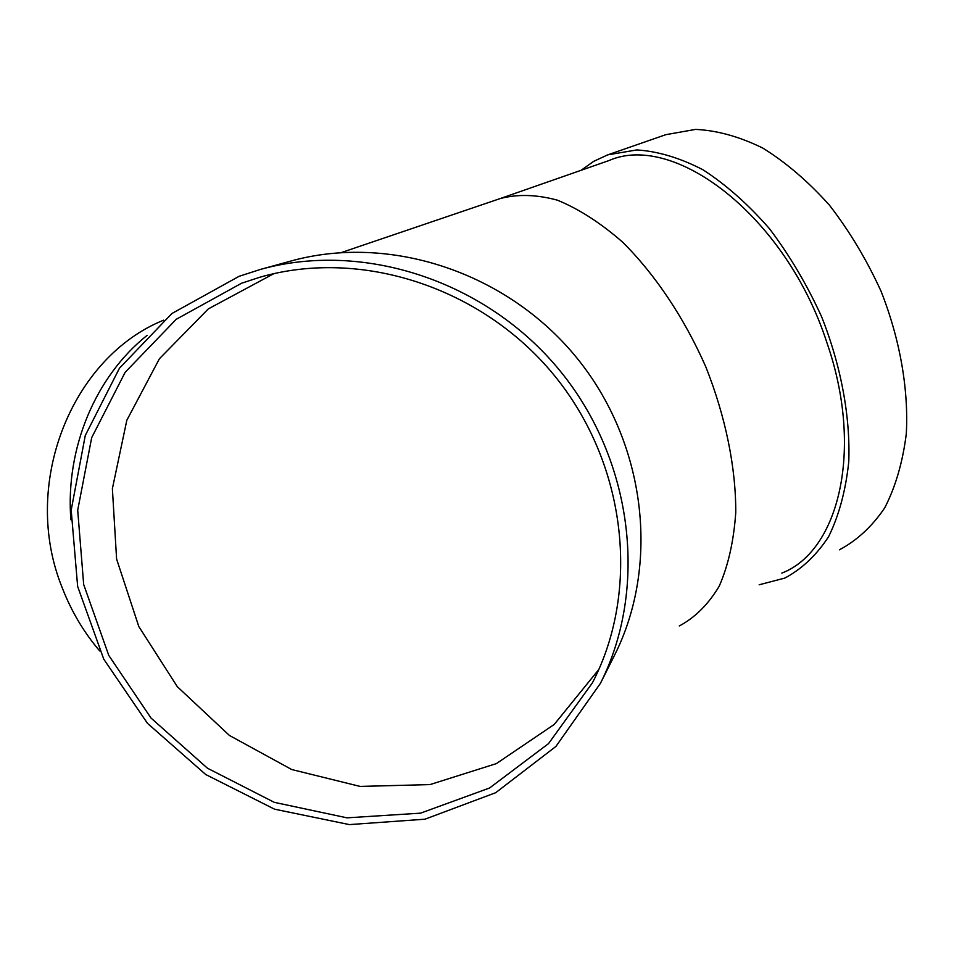 <?xml version="1.0" encoding="UTF-8"?>
<svg xmlns="http://www.w3.org/2000/svg" width="954" height="954" viewBox="0 0 954 954"><rect width="100%" height="100%" fill="white"/><g stroke="black" fill="none" stroke-linecap="round" stroke-linejoin="round"><path stroke-width="1.43" d="M241.624 283.207L176.263 319.268L125.153 372.298L91.679 437.671L77.703 510.199L83.678 584.516L108.768 655.398L151.006 718.04L207.435 768.197L274.275 802.338L347.006 817.84L420.583 813.154L489.581 787.992L548.55 743.595L592.458 682.766C640.742 589.846 626.492 463.25 553.964 375.017C481.543 286.689 360.135 248.052 259.607 277.316L241.624 283.207M239.084 276.314L171.911 313.508L119.477 368.172L85.276 435.501L71.192 510.104L77.644 586.448L103.759 659.166L147.453 723.311L205.706 774.517L274.561 809.183L349.402 824.602L424.971 819.2L495.675 792.714L555.908 746.445L600.436 683.326C648.434 588.344 633.325 460.007 559.64 370.343C486.063 280.619 363.128 240.802 260.609 269.374L239.084 276.314M600.436 683.326L614.459 655.374C660.371 564.458 646.085 442.191 576.013 356.915C506.025 271.568 388.874 233.742 290.755 261.074L260.609 269.374M500.838 198.337L609.093 160.51C674.478 131.735 786.346 216.665 826.999 342.939C864.121 449.93 838.685 551.293 781.815 573.115M273.881 273.655L208.33 308.893L159.413 358.74L126.822 420.261L112.381 488.675L116.603 559.044L138.807 626.539L177.289 686.653L229.389 735.427L291.697 769.52L360.099 786.418L429.98 784.593L496.354 763.617L554.226 724.456L598.838 669.469M581.081 170.301L593.686 161.357L607.686 154.87L636.747 149.933C657.902 151.269 679.999 157.887 703.015 169.8C726.101 184.754 748.27 204.406 769.532 228.781C789.709 255.457 807.096 284.864 821.728 317.014C841.142 366.217 850.443 416.85 848.762 461.831C845.721 490.475 839.031 515.387 828.668 536.565C816.517 555.156 801.909 568.989 784.844 578.064L759.145 584.802M608.664 154.536L665.809 134.681L695.549 129.398C717.11 130.424 739.505 136.637 762.759 148.061C786.013 162.466 808.253 181.522 829.479 205.229C849.549 231.202 866.769 259.917 881.114 291.375C900.051 339.564 908.709 389.327 906.3 433.76C902.758 462.094 895.556 486.814 884.692 507.933C872.039 526.536 856.942 540.489 839.425 549.802M70.87 519.751C65.254 447.82 95.853 376.198 147.047 335.403M99.717 650.95C83.94 632.478 71.538 611.621 62.475 588.379C20.046 484.978 71.455 357.297 163.647 320.162M341.532 252.5L500.063 198.611C517.426 193.984 536.53 194.497 557.374 200.161C578.863 208.938 600.579 222.914 622.533 242.077C654.993 274.227 684.221 317.789 705.829 366.896C725.612 416.707 735.939 467.615 735.761 512.465C733.781 540.942 728.26 565.555 719.173 586.281C708.321 604.359 695.025 617.584 679.284 625.967"/></g></svg>
